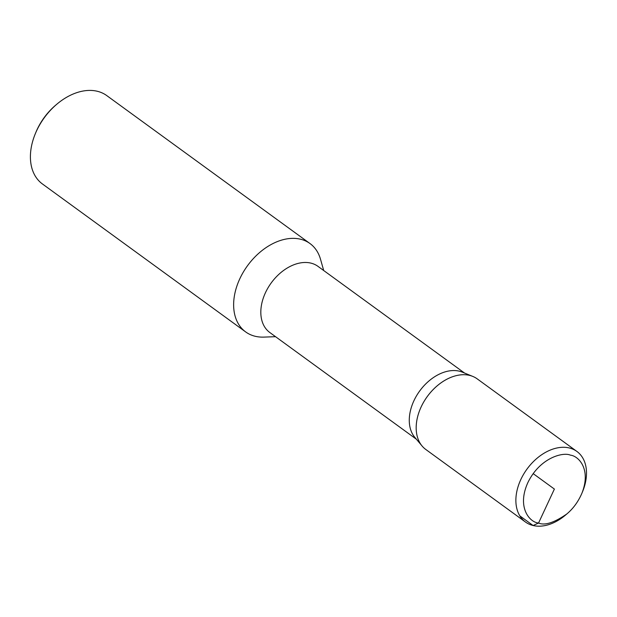 <?xml version="1.0" encoding="UTF-8"?>
<svg xmlns="http://www.w3.org/2000/svg" width="617" height="617" viewBox="0 0 617 617"><rect width="100%" height="100%" fill="white"/><g stroke="black" fill="none" stroke-linecap="round" stroke-linejoin="round"><path stroke-width="0.93" d="M323.709 270.524L320.516 259.271A54.651 37.483 126.1 0 0 310.004 243.553L106.772 95.604A54.651 37.483 126.1 0 0 97.239 91.254A54.651 37.483 126.1 0 0 56.81 104.219L55.661 105.191A50.278 34.483 126.1 0 0 35.855 132.4L35.285 133.789A54.651 37.483 126.1 0 0 42.442 183.974L245.666 331.923A54.651 37.483 126.1 0 0 263.86 337.106L275.544 336.689M472.136 376.154L462.341 372.151A40.923 28.066 126.1 0 0 459.31 371.172A40.923 28.066 126.1 0 0 418.38 392.852A40.923 28.066 126.1 0 0 414.848 437.391L421.666 445.482M464.547 373.054L317.994 266.367A40.923 28.066 126.1 0 0 310.86 263.104A40.923 28.066 126.1 0 0 268.11 287.661A40.923 28.066 126.1 0 0 269.83 332.524L416.382 439.211M452.508 376.748A43.653 29.94 126.1 0 0 416.205 426.617M310.004 243.553A54.651 37.483 126.1 0 0 300.471 239.203A54.651 37.483 126.1 0 0 243.376 272.004A54.651 37.483 126.1 0 0 245.666 331.923M56.81 104.219A54.651 37.483 126.1 0 0 35.285 133.789M566.799 513.984L565.403 515.164A43.668 29.948 -53.9 0 1 525.491 522.044L425.792 449.469A43.668 29.948 -53.9 0 1 423.964 401.59A43.668 29.948 -53.9 0 1 469.576 375.383A43.668 29.948 -53.9 0 1 477.196 378.861L576.887 451.436A43.668 29.948 -53.9 0 1 582.61 491.533L581.916 493.222C578.268 501.667 573.232 508.585 566.799 513.984C554.097 522.776 544.618 525.777 538.348 522.977C529.972 522.406 516.437 507.629 527.944 482.432C540.176 457.421 563.329 451.845 570.417 455.153C578.438 455.955 591.456 469.013 581.916 493.222M525.491 522.044A43.668 29.948 -53.9 0 1 523.656 474.164A43.668 29.948 -53.9 0 1 569.275 447.957L569.275 447.957A43.668 29.948 -53.9 0 1 576.887 451.436M519.838 515.866L533.103 525.522L538.548 523.031L554.382 489.065L533.181 473.632"/></g></svg>
